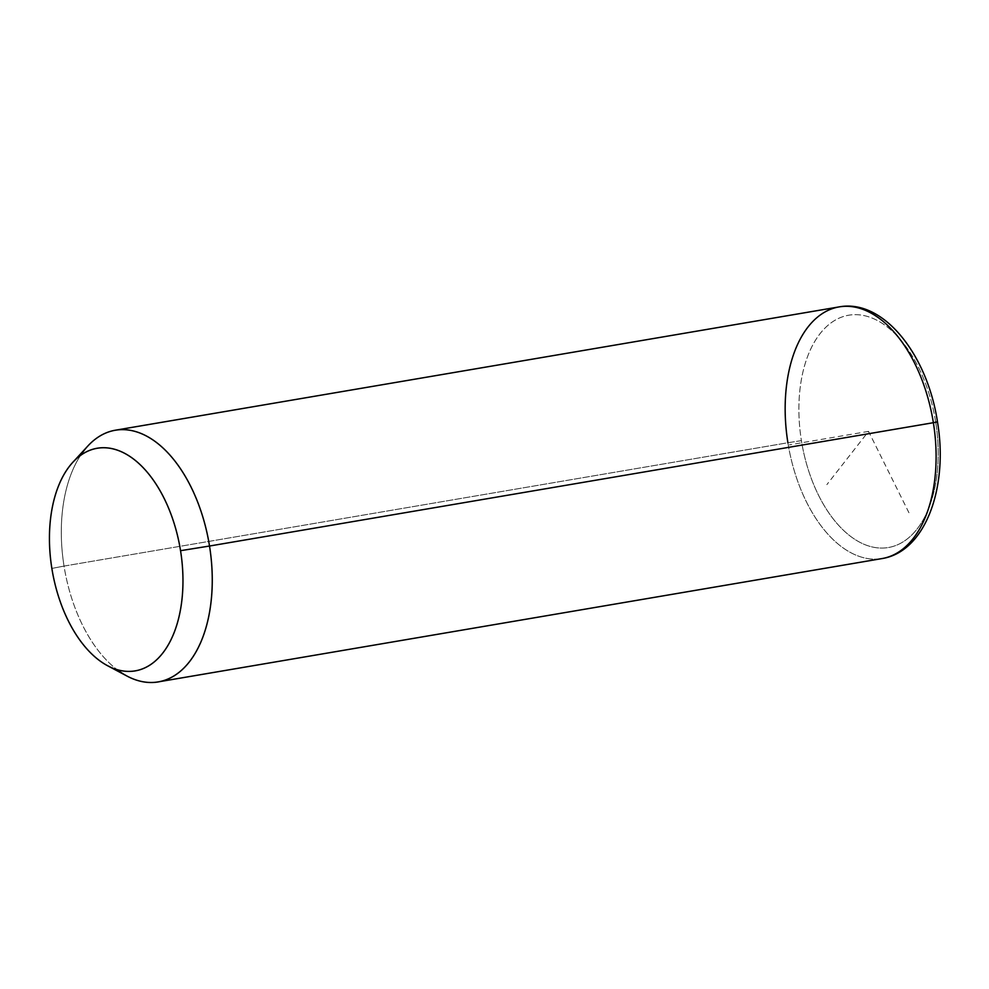 <?xml version="1.0" encoding="UTF-8"?>
<svg xmlns="http://www.w3.org/2000/svg" width="989" height="989" viewBox="0 0 989 989"><rect width="100%" height="100%" fill="white"/><g stroke="black" fill="none" stroke-linecap="round" stroke-linejoin="round"><path stroke-width="0.74" stroke-dasharray="4.95 3.71" d="M127.012 676.068A127.655 73.396 80.3 0 1 64.038 566.079L51.861 568.428L64.038 566.079A127.655 73.396 80.3 0 1 87.823 446.039M80.566 455.385A127.655 73.396 -99.7 0 0 64.038 566.079L787.899 442.751A127.655 73.396 -99.7 0 0 882.077 558.562A127.655 73.396 80.3 0 1 787.899 442.751L64.038 566.079A127.655 73.396 -99.7 0 0 117.073 669.652M787.899 442.751L801.411 440.624A117.827 67.759 -99.7 0 0 887.121 547.721A117.827 67.759 -99.7 0 0 935.693 422.118A117.827 67.759 -99.7 0 0 849.984 315.021A117.827 67.759 -99.7 0 0 801.411 440.624L787.899 442.751A127.655 73.396 80.3 0 1 839.191 306.887M935.718 422.291A117.827 67.759 80.3 0 1 887.071 547.721A117.827 67.759 80.3 0 1 801.411 440.624A117.827 67.759 80.3 0 1 849.984 315.021A117.827 67.759 80.3 0 1 935.693 422.118L937.473 421.92M908.953 512.759L868.552 431.377L826.866 484.622M868.552 431.377L789.358 444.865"/><path stroke-width="1.48" d="M72.902 462.234L87.823 446.039A127.655 73.396 80.3 0 1 209.52 546.027L180.542 550.688A112.919 64.928 -99.7 0 0 72.902 462.234A112.919 64.928 -99.7 0 0 51.861 568.428A112.919 64.928 -99.7 0 0 107.566 665.721A112.919 64.928 -99.7 0 0 180.542 550.688L209.52 546.027A127.655 73.396 80.3 0 1 127.012 676.068L107.566 665.721M51.861 568.428A112.919 64.928 80.3 0 1 98.406 448.054A112.919 64.928 80.3 0 1 180.542 550.688A112.919 64.928 80.3 0 1 133.997 671.049A112.919 64.928 80.3 0 1 51.861 568.428M933.369 422.699A127.655 73.396 80.3 0 1 882.077 558.562A127.655 73.396 -99.7 0 0 933.369 422.699L209.52 546.027L933.369 422.699A127.655 73.396 -99.7 0 0 839.191 306.887A127.655 73.396 80.3 0 1 933.369 422.699L937.473 421.92L933.369 422.699M117.073 669.652A127.655 73.396 -99.7 0 0 158.215 681.891A127.655 73.396 -99.7 0 0 209.52 546.027A127.655 73.396 -99.7 0 0 115.342 430.215A127.655 73.396 -99.7 0 0 80.566 455.385M158.215 681.891L882.077 558.562C925.791 551.664 948.488 486.675 937.473 421.92C927.583 355.36 883.77 298.666 839.191 306.887A127.655 73.396 -99.7 0 0 787.899 442.751M937.473 421.92L935.693 422.118A117.827 67.759 80.3 0 1 935.718 422.291M839.191 306.887L115.342 430.215"/></g></svg>
